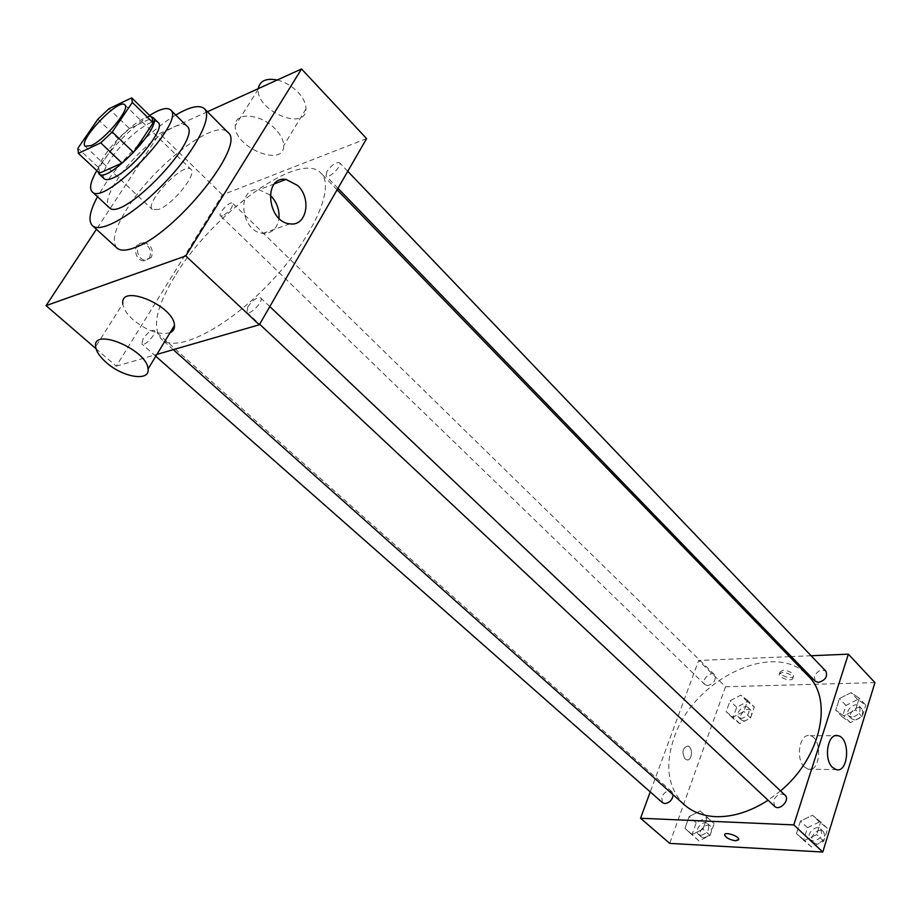 <?xml version="1.0" encoding="UTF-8"?>
<svg xmlns="http://www.w3.org/2000/svg" width="921" height="921" viewBox="0 0 921 921"><rect width="100%" height="100%" fill="white"/><g stroke="black" fill="none" stroke-linecap="round" stroke-linejoin="round"><path stroke-width="0.69" stroke-dasharray="4.61 3.45" d="M158.711 209.424L152.379 209.574C143.837 203.127 184.131 161.106 190.935 169.36C197.531 173.781 172.929 204.474 158.711 209.424M97.868 119.223L118.441 138.944L98.904 167.898L77.928 148.212M99.503 173.125L98.904 167.898M118.441 138.944L129.493 128.56L108.977 108.713M131.473 97.649L152.138 117.934L129.493 128.56M150.814 116.61C142.444 115.344 117.002 136.815 104.994 155.05C100.032 162.476 97.695 168.025 97.983 171.709M104.2 178.778C101.794 175.865 103.762 169.579 110.129 159.909C123.495 139.347 153.07 116.138 158.136 122.516M149.628 115.447C131.254 127.881 114.998 144.102 100.861 164.088L96.774 170.581M186.975 126.165C179.215 116.599 136.458 149.812 117.335 179.595C108.137 193.744 105.385 203.023 109.058 207.444M175.761 115.044C152.46 128.848 121.722 159.149 104.499 185.156L97.476 196.714M116.921 247.991C111.257 241.267 114.975 227.66 128.065 207.156C154.901 164.583 215.859 117.969 227.821 132.313M207.421 111.752L159.609 133.487L96.417 229.294M149.524 257.972C151.953 250.593 149.524 245.665 142.248 243.179C132.394 241.97 133.971 260.482 143.768 260.862L149.524 257.972M366.604 138.599L222.387 194.861L116.253 366.167L96.026 348.737M222.387 194.861L159.609 133.487M247.83 306.854L246.909 312.3C249.971 315.845 264.327 300.695 260.597 297.851C256.994 296.999 252.734 300.004 247.83 306.854M143.054 338.744L141.915 344.04C144.597 347.021 157.641 332.7 154.348 330.397C151.32 329.787 147.556 332.573 143.054 338.744M222.663 215.871L220.464 215.859C217.563 213.614 230.354 200.398 232.679 203.242C232.771 207.478 229.433 211.692 222.663 215.871M116.253 366.167L156.892 354.401M326.874 171.571L326.08 175.992C328.659 179.353 342.785 165.389 339.538 162.683C335.981 161.946 331.767 164.905 326.874 171.571M174.645 276.519C156.156 307.096 151.827 328.037 161.659 339.319C176.084 353.445 226.152 328.647 269.496 283.254C313.013 238.044 335.67 186.975 320.957 173.16C300.384 149.432 211.646 214.213 174.645 276.519M170.086 332.677C159.517 335.313 147.199 331.019 133.142 319.806C126.81 314.073 123.379 308.708 122.827 303.711L95.634 346.768M275.471 129.193C261.127 113.582 234.682 111.464 235.258 125.682C233.589 147.222 284.105 168.186 283.645 145.714C283.633 140.476 280.905 134.961 275.471 129.193M270.106 195.056L259.112 189.726C236.213 186.261 240.185 231.885 262.946 233.347C271.983 233.612 277.325 228.569 278.971 218.254M151.343 257.316L145.576 260.206C135.778 259.826 134.19 241.279 144.056 242.488C151.332 244.986 153.761 249.936 151.343 257.316M277.267 80C285.13 82.015 292.084 86.125 298.139 92.319C303.435 98.098 306.048 103.647 305.968 108.966C306.037 131.749 256.199 111.142 258.248 89.279L258.294 88.623M684.395 804.804C667.863 788.192 664.478 765.719 674.23 737.364C693.478 679.042 775.068 639.289 808.074 675.795M780.513 790.92L768.114 800.234M785.049 795.214L782.01 794.04C778.118 794.328 775.332 796.504 773.628 800.568L774.63 806.347M707.616 685.581L704.945 684.648C700.49 680.792 710.621 670.419 714.604 674.759C716.446 679.825 714.12 683.428 707.616 685.581M662.487 802.686L661.681 797.045C664.571 791.692 667.978 789.942 671.904 791.795L673.159 794.811M815.154 681.218L814.406 676.371C817.606 670.592 821.428 668.865 825.861 671.179M789.516 656.65L698.636 660.484L650.249 791.899M811.09 655.74L791.3 656.569M874.95 682.622L725.518 686.767L698.636 660.484M725.518 686.767L669.717 843.394M685.051 758.927L686.698 759.825C692.304 761.356 693.363 746.885 687.722 746.033C682.473 747.967 681.586 752.261 685.051 758.927L686.698 759.825C692.316 761.356 693.363 746.885 687.722 746.033C682.473 747.967 681.586 752.261 685.063 758.927M859.201 698.176L851.073 692.604L839.411 698.578L835.727 710.149L843.751 715.847L855.563 709.861L859.201 698.176L851.073 692.604L839.411 698.578L835.727 710.149L843.751 715.847L855.563 709.861L859.201 698.176L865.775 705.083L857.635 699.476L845.996 705.417L842.358 716.964L850.394 722.697L862.171 716.745L865.775 705.083M707.121 817.249L700.156 810.987L689.161 816.513L684.994 828.29L691.867 834.679L702.988 829.153L707.121 817.249L700.156 810.987L689.161 816.513L684.994 828.29L691.867 834.679L702.988 829.153L707.121 817.249L714.166 823.558L707.19 817.272L696.207 822.752L692.085 834.518L698.97 840.919L710.079 835.439L714.166 823.558M747.714 700.444L740.749 695.148L730.031 700.8L726.162 711.749L733.035 717.148L743.869 711.484L747.714 700.444L740.749 695.148L730.031 700.8L726.162 711.749L733.035 717.148L743.869 711.484L747.714 700.444L754.357 706.96L747.368 701.652L736.673 707.259L732.84 718.184L739.736 723.607L750.546 717.989L754.357 706.96M820.634 821.946L812.46 815.281L800.453 821.106L796.469 833.62L804.54 840.424L816.697 834.587L820.634 821.946L812.46 815.281L800.453 821.106L796.469 833.62L804.54 840.424L816.697 834.587L820.634 821.946L827.634 828.612L819.448 821.923L807.464 827.714L803.526 840.194L811.62 847.021L823.742 841.23L827.634 828.612M783.115 670.189L780.018 672.1C779.765 676.21 793.971 680.066 793.58 675.772C792.279 672.572 788.779 670.707 783.115 670.189M724.643 834.61C725.264 831.513 738.792 836.061 738.734 839.353L738.688 839.768M782.378 672.365L779.281 674.264C779.039 678.363 793.246 682.231 792.854 677.948C791.542 674.748 788.054 672.883 782.378 672.365M804.47 767.055C795.053 758.835 799.831 732.494 810.043 735.741C822.706 737.79 820.784 772.88 808.131 769.185L804.47 767.055M813.462 841.103L810.468 839.894C804.954 835.209 815.661 823.765 820.669 829.004C823.259 835.059 820.864 839.1 813.462 841.103M819.448 821.923L812.46 815.281M807.464 827.714L800.453 821.106M803.526 840.194L796.469 833.62M811.62 847.021L804.54 840.424M823.742 841.23L816.697 834.587M816.259 843.728L813.278 842.519C807.752 837.822 818.435 826.402 823.455 831.64C826.056 837.707 823.662 841.736 816.259 843.728M852.109 717.217L848.794 715.974C843.912 711.403 854.941 701.111 859.305 706.154C861.388 711.553 858.982 715.237 852.109 717.217M857.635 699.476L851.073 692.604M845.996 705.417L839.411 698.578M842.358 716.964L835.727 710.149M850.394 722.697L843.751 715.847M862.171 716.745L855.563 709.861M854.734 719.946L851.43 718.691C846.537 714.12 857.555 703.84 861.929 708.894C864.013 714.282 861.619 717.966 854.734 719.946M700.916 835.347L698.509 834.414C693.478 830.42 703.149 819.206 707.719 823.731C710.079 829.407 707.812 833.275 700.916 835.347M707.19 817.272L700.156 810.987M696.207 822.752L689.161 816.513M692.085 834.518L684.994 828.29M698.97 840.919L691.867 834.679M710.079 835.439L702.988 829.153M703.736 837.834L701.33 836.901C696.299 832.895 705.947 821.705 710.528 826.229C712.889 831.905 710.632 835.773 703.736 837.834M741.532 718.438L738.838 717.459C734.325 713.533 744.272 703.345 748.324 707.754C750.247 712.842 747.99 716.4 741.532 718.438M747.368 701.652L740.749 695.148M736.673 707.259L730.031 700.8M732.84 718.184L726.162 711.749M739.736 723.607L733.035 717.148M750.546 717.989L743.869 711.484M744.191 721.005L741.497 720.026C736.973 716.089 746.908 705.935 750.972 710.344C752.906 715.421 750.638 718.979 744.191 721.005M85.181 146.243L152.379 209.574M124.83 104.879L190.935 169.36M274.55 183.797L259.112 189.726M289.954 223.838L262.946 233.347M143.768 260.862L145.576 260.206M142.248 243.179L144.056 242.488M258.248 89.279L235.258 125.682M305.968 108.966L283.645 145.714M337.098 189.807L320.957 173.16M173.275 349.669L161.659 339.319M246.909 312.3L259.641 324.227M260.597 297.851L269.807 306.589M714.604 674.759L232.679 203.242M704.945 684.648L220.464 215.859M671.904 791.795L154.348 330.397M155.776 356.254L141.915 344.04M347.77 171.283L339.538 162.683M337.972 188.287L326.08 175.992M792.854 677.948L793.58 675.772M779.281 674.264L780.018 672.1M808.131 769.185L836.199 769.611M810.043 735.741L835.405 735.695M823.455 831.64L820.669 829.004M813.278 842.519L810.468 839.894M861.929 708.894L859.305 706.154M851.43 718.691L848.794 715.974M710.528 826.229L707.719 823.731M701.33 836.901L698.509 834.414M750.972 710.344L748.324 707.754M741.497 720.026L738.838 717.459"/><path stroke-width="1.38" d="M91.167 145.599L85.181 146.243C77.64 140.786 119.051 97.58 124.83 104.879C130.724 108.551 105.006 139.75 91.167 145.599M112.247 131.991L132.325 102.415L131.703 97.856L108.977 108.713L97.868 119.223L77.928 148.212L78.354 153.323L100.711 142.859L112.247 131.991L133.499 152.368L153.151 122.815L132.325 102.415M78.354 153.323L99.503 173.125L122.021 163.109L100.711 142.859M152.138 117.934L153.151 122.815M133.499 152.368L122.021 163.109M97.983 171.709L98.973 173.885C107.043 184.511 163.973 125.129 153.024 117.497L150.814 116.61M153.024 117.497L158.136 122.516C166.655 127.927 131.726 170.765 112.523 178.19C108.471 179.929 105.696 180.125 104.2 178.778L98.973 173.885M96.774 170.581C90.638 181.356 89.084 188.414 92.123 191.752C103.935 207.421 186.733 121.042 170.592 109.91C167.127 107.02 160.139 108.862 149.628 115.447M92.123 191.752L109.058 207.444C121.388 223.55 203.587 137.816 186.975 126.165L170.592 109.91M97.476 196.714C89.682 211.266 87.99 220.902 92.399 225.622C100.665 233.946 134.27 214.535 164.64 182.738C195.125 151.056 213.108 116.668 204.439 108.747C199.535 104.545 189.979 106.64 175.761 115.044M204.439 108.747L227.821 132.313C247.127 144.609 174.599 234.89 134.086 247.876C125.912 250.869 120.191 250.915 116.921 247.991L92.399 225.622M96.417 229.294L46.05 305.634L185.789 255.923L301.535 68.971L207.421 111.752M96.026 348.737L46.05 305.634M156.892 354.401L259.342 324.756L366.604 138.599L301.535 68.971M122.827 303.711C119.926 283.046 174.357 305.968 174.46 325.493C174.645 328.912 173.194 331.307 170.086 332.677M259.342 324.756L185.789 255.923M297.771 185.558C312.012 198.924 306.486 226.693 289.954 223.838C267.102 222.226 263.015 175.738 286.017 179.399L297.771 185.558M278.971 218.254C279.524 209.666 276.795 202.16 270.786 195.724L270.106 195.056M106.422 362.632C123 377.518 150.135 381.835 148.051 368.976C147.441 349.957 92.169 326.587 95.634 346.768C96.325 351.638 99.917 356.922 106.422 362.632M258.294 88.623C259.768 80.795 266.1 77.917 277.267 80M337.098 189.807L808.074 675.795C833.459 699.546 820.991 757.569 780.513 790.92M768.114 800.234C750.212 811.7 732.748 817.169 715.721 816.651C703.045 816.006 692.604 812.069 684.395 804.804L173.275 349.669M259.641 324.227L774.63 806.347C779.557 811.482 790.46 799.831 785.049 795.214L269.807 306.589M673.159 794.811C672.422 799.889 669.659 802.813 664.881 803.573L662.487 802.686L155.776 356.254M347.77 171.283L825.861 671.179C827.852 676.555 825.389 680.297 818.447 682.415L815.154 681.218L337.972 188.287M650.249 791.899L640.556 818.251L793.787 824.905L848.356 654.163L811.09 655.74M791.3 656.569L789.516 656.65M848.356 654.163L874.95 682.622L822.775 852.029L669.717 843.394L640.556 818.251M822.775 852.029L793.787 824.905M832.549 767.446C823.167 759.111 827.841 732.402 838.006 735.683C850.601 737.767 848.782 773.341 836.199 769.611L832.549 767.446M738.688 839.768L735.637 840.769C729.8 839.848 726.128 837.937 724.597 835.036C723.906 831.249 738.746 835.773 738.734 839.353L735.637 840.769C729.812 839.837 726.128 837.926 724.597 835.025L724.643 834.61M152.379 118.153L131.703 97.856M286.017 179.399L274.55 183.797M148.051 368.976L174.46 325.493M835.405 735.695L838.006 735.683"/></g></svg>
